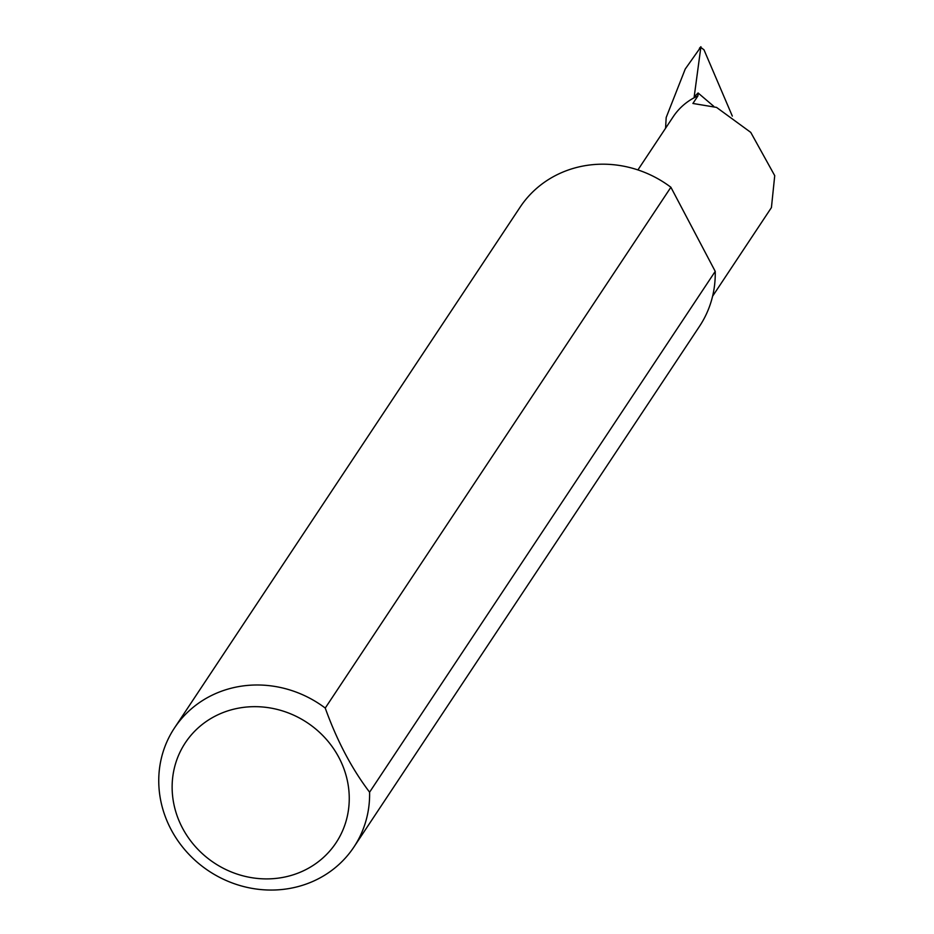 <?xml version="1.0" encoding="UTF-8"?>
<svg xmlns="http://www.w3.org/2000/svg" width="934" height="934" viewBox="0 0 934 934"><rect width="100%" height="100%" fill="white"/><g stroke="black" fill="none" stroke-linecap="round" stroke-linejoin="round"><path stroke-width="1.4" d="M712.595 296.23L771.426 207.582L774.73 175.662L750.749 132.383L716.541 107.398L692.911 103.464L697.943 95.887L698.107 92.98L694.184 96.856L700.92 46.7L699.449 48.206M302.137 871.399A90.446 84.153 -146.4 0 0 338.96 757.614A90.446 84.153 -146.4 0 0 219.245 714.171A90.446 84.153 -146.4 0 0 182.422 827.944A90.446 84.153 -146.4 0 0 302.137 871.399M369.595 792.184A107.667 100.183 33.6 0 1 353.893 847.056A107.667 100.183 33.6 0 1 313.532 881.112A107.667 100.183 33.6 0 1 187.197 852.462A107.667 100.183 33.6 0 1 174.471 727.983A107.667 100.183 33.6 0 1 214.832 693.927A107.667 100.183 33.6 0 1 325.242 708.065C336.964 740.674 351.744 768.705 369.595 792.184L715.234 271.374A107.667 100.183 33.6 0 1 699.543 326.258L353.893 847.056M174.471 727.983L520.11 207.173A107.667 100.183 33.6 0 1 560.482 173.129A107.667 100.183 33.6 0 1 670.892 187.255L325.242 708.065M665.568 128.238L666.187 117.486L685.252 69.011L700.628 47.272L703.991 49.806L732.326 116.108M698.107 92.98L713.774 106.336M715.234 271.374L670.892 187.255M697.943 95.887A66.034 61.446 -146.4 0 0 673.181 116.773L637.91 169.918"/></g></svg>
